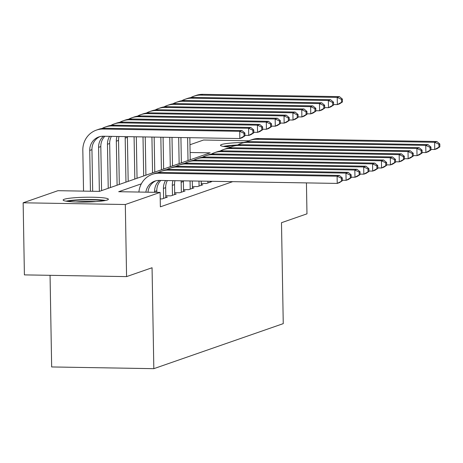 <?xml version="1.0" encoding="UTF-8"?>
<svg xmlns="http://www.w3.org/2000/svg" width="463" height="463" viewBox="0 0 463 463"><rect width="100%" height="100%" fill="white"/><g stroke="black" fill="none" stroke-linecap="round" stroke-linejoin="round"><path stroke-width="0.69" d="M230.684 147.112A22.623 2.402 179 0 1 220.486 145.289A22.623 2.402 179 0 1 221.569 144.531A22.623 2.402 179 0 1 243.845 142.482M107.294 200.004A22.623 2.402 179 0 1 82.281 202.076A22.623 2.402 179 0 1 63.136 200.039A22.623 2.402 179 0 1 64.218 199.281A22.623 2.402 179 0 1 89.237 197.209A22.623 2.402 179 0 1 108.383 199.252A22.623 2.402 179 0 1 107.294 200.004M50.056 275.317L51.659 366.951L153.826 368.67L283.252 323.637L281.487 222.703L306.975 213.837L306.437 182.902M153.826 368.67L152.061 267.741L126.578 276.608L24.406 274.889L23.15 202.794L57.944 190.687L99.366 191.387L210.173 152.831L190.102 152.489M189.963 144.751L203.546 140.023L248.787 140.787M201.26 183.423L206.388 183.51L211.707 181.658L210.144 181.629M192.394 186.508L197.522 186.595L202.84 184.743L201.283 184.714M183.527 189.593L188.661 189.68L193.98 187.828L192.417 187.799M174.661 192.677L179.794 192.764L185.113 190.912L183.551 190.883M165.8 195.762L170.928 195.849L176.247 193.997L174.684 193.968M160.227 198.899L162.062 198.934L167.38 197.082L165.823 197.053M141.342 183.828L118.696 191.711L160.111 192.405L160.366 206.828L232.686 181.658M126.578 276.608L125.317 204.513L23.15 202.794M160.111 192.405L125.317 204.513M145.868 192.168A14.503 13.722 70.8 0 1 154.752 181.149A14.503 13.722 70.8 0 1 159.266 180.425L337.232 183.417L337.11 176.212L159.139 173.214A21.755 20.586 -109.2 0 0 152.368 174.296A21.755 20.586 -109.2 0 0 138.9 192.052M147.986 192.203A14.503 13.722 70.8 0 1 155.881 180.813M342.336 180.778L339.448 182.648L337.232 183.417L342.336 180.778L342.284 177.896L341.399 178.203L341.451 181.085M341.399 178.203L337.11 176.212L339.327 175.436L161.356 172.444A21.755 20.586 -109.2 0 0 154.584 173.527L152.368 174.296M339.327 175.436L342.284 177.896M244.939 135.896L244.886 133.014L244.001 133.321L244.047 136.203L244.939 135.896L242.051 137.766L239.834 138.535L239.707 131.33L103.162 129.032A21.755 20.586 -109.2 0 0 96.391 130.115A21.755 20.586 -109.2 0 0 82.825 150.313L83.537 191.121M90.441 191.236L89.729 150.429A14.503 13.722 70.8 0 1 98.769 136.961A14.503 13.722 70.8 0 1 103.284 136.238L239.834 138.535L244.047 136.203M92.675 191.271L91.946 149.653A14.503 13.722 70.8 0 1 99.898 136.626M244.001 133.321L239.707 131.33L241.923 130.554L105.373 128.263A21.755 20.586 -109.2 0 0 98.602 129.339L96.391 130.115M241.923 130.554L244.886 133.014M105.535 200.467A22.479 2.384 -1 0 0 85.759 199.565A22.479 2.384 -1 0 0 66.024 201.156M67.882 201.422A19.579 2.078 179 0 1 85.765 199.871A19.579 2.078 179 0 1 103.689 200.797M95.87 201.619A18.126 1.921 -1 0 0 75.724 201.972M225.226 146.673A19.579 2.078 179 0 1 235.459 145.423M237.287 145A22.479 2.384 -1 0 0 223.374 146.406M156.818 192.353L156.795 190.756A14.503 13.722 70.8 0 1 160.829 180.454M154.59 192.313L154.578 191.526A14.503 13.722 70.8 0 1 159.475 180.431M351.203 177.694L351.151 174.811L350.265 175.118L350.317 178L351.203 177.694L348.315 179.563L346.098 180.333L345.971 173.127L168.005 170.129A21.755 20.586 -109.2 0 0 161.234 171.212A21.755 20.586 -109.2 0 0 158.016 172.676M342.331 180.269L346.098 180.333L350.317 178M350.265 175.118L345.971 173.127L348.188 172.358L170.222 169.36A21.755 20.586 -109.2 0 0 163.451 170.442L161.234 171.212M348.188 172.358L351.151 174.811M165.829 197.62L165.656 187.671A14.503 13.722 70.8 0 1 167.346 180.564M163.613 198.39L163.439 188.441A14.503 13.722 70.8 0 1 165.592 180.529M360.069 174.609L360.017 171.727L359.132 172.033L359.178 174.916L360.069 174.609L357.181 176.478L354.965 177.248L354.837 170.043L176.872 167.045A21.755 20.586 -109.2 0 0 170.1 168.127A21.755 20.586 -109.2 0 0 166.883 169.591M351.191 177.184L354.965 177.248L359.178 174.916M359.132 172.033L354.837 170.043L357.054 169.273L179.088 166.275A21.755 20.586 -109.2 0 0 172.317 167.357L170.1 168.127M357.054 169.273L360.017 171.727M174.696 194.535L174.522 184.587A14.503 13.722 70.8 0 1 174.973 180.692M172.479 195.305L172.305 185.356A14.503 13.722 70.8 0 1 172.983 180.657M368.93 171.524L368.884 168.642L367.992 168.949L368.044 171.831L368.93 171.524L366.042 173.394L363.831 174.163L363.704 166.958L185.738 163.96A21.755 20.586 -109.2 0 0 178.961 165.042A21.755 20.586 -109.2 0 0 175.743 166.506M360.058 174.105L363.831 174.163L368.044 171.831M367.992 168.949L363.704 166.958L365.92 166.188L187.949 163.19A21.755 20.586 -109.2 0 0 181.178 164.272L178.961 165.042M365.92 166.188L368.884 168.642M183.562 191.451L183.389 181.502A14.503 13.722 70.8 0 1 183.389 180.83M181.346 192.22L181.172 182.272A14.503 13.722 70.8 0 1 181.218 180.796M377.796 168.439L377.744 165.557L376.859 165.864L376.911 168.746L377.796 168.439L374.908 170.309L372.692 171.084L372.57 163.873L194.599 160.881A21.755 20.586 -109.2 0 0 187.828 161.957A21.755 20.586 -109.2 0 0 184.61 163.422M368.924 171.021L372.692 171.084L376.911 168.746M376.859 165.864L372.57 163.873L374.781 163.103L196.816 160.105A21.755 20.586 -109.2 0 0 190.044 161.188L187.828 161.957M374.781 163.103L377.744 165.557M99.366 191.387L98.596 147.344A14.503 13.722 70.8 0 1 103.492 136.244M101.582 190.611L100.812 146.568A14.503 13.722 70.8 0 1 104.852 136.267M253.799 132.812L253.753 129.929L252.862 130.236L252.914 133.118L253.799 132.812L250.911 134.681L248.7 135.451L248.573 128.245L112.023 125.948A21.755 20.586 -109.2 0 0 105.251 127.03A21.755 20.586 -109.2 0 0 102.034 128.488M244.927 135.387L248.7 135.451L252.914 133.118M252.862 130.236L248.573 128.245L250.79 127.47L114.239 125.178A21.755 20.586 -109.2 0 0 107.468 126.26L105.251 127.03M250.79 127.47L253.753 129.929M108.226 188.302L107.462 144.259A14.503 13.722 70.8 0 1 109.609 136.348M110.443 187.527L109.679 143.484A14.503 13.722 70.8 0 1 111.363 136.377M262.666 129.727L262.614 126.845L261.728 127.151L261.78 130.034L262.666 129.727L259.778 131.596L257.561 132.366L257.434 125.16L120.889 122.863A21.755 20.586 -109.2 0 0 114.118 123.945A21.755 20.586 -109.2 0 0 110.9 125.404M253.793 132.302L257.561 132.366L261.78 130.034M261.728 127.151L257.434 125.16L259.65 124.391L123.106 122.093A21.755 20.586 -109.2 0 0 116.335 123.175L114.118 123.945M259.65 124.391L262.614 126.845M117.093 185.217L116.323 141.174A14.503 13.722 70.8 0 1 117 136.469M119.309 184.442L118.54 140.405A14.503 13.722 70.8 0 1 118.991 136.504M271.532 126.642L271.48 123.76L270.595 124.067L270.647 126.949L271.532 126.642L268.644 128.511L266.428 129.281L266.3 122.076L129.756 119.778A21.755 20.586 -109.2 0 0 122.984 120.86A21.755 20.586 -109.2 0 0 119.761 122.319M262.654 129.223L266.428 129.281L270.647 126.949M270.595 124.067L266.3 122.076L268.517 121.306L131.972 119.008A21.755 20.586 -109.2 0 0 125.201 120.091L122.984 120.86M268.517 121.306L271.48 123.76M125.959 182.133L125.189 138.09A14.503 13.722 70.8 0 1 125.236 136.608M128.176 181.363L127.406 137.32A14.503 13.722 70.8 0 1 127.412 136.649M280.393 123.557L280.346 120.675L279.461 120.982L279.507 123.864L280.393 123.557L277.511 125.427L275.294 126.202L275.167 118.991L138.616 116.693A21.755 20.586 -109.2 0 0 131.845 117.776A21.755 20.586 -109.2 0 0 128.627 119.234M271.521 126.139L275.294 126.202L279.507 123.864M279.461 120.982L275.167 118.991L277.383 118.221L140.833 115.924A21.755 20.586 -109.2 0 0 134.062 117.006L131.845 117.776M277.383 118.221L280.346 120.675M192.429 188.366L192.295 180.981M190.212 189.136L190.067 180.946M386.663 165.355L386.611 162.472L385.725 162.779L385.777 165.661L386.663 165.355L383.775 167.224L381.558 168L381.431 160.788L203.465 157.796A21.755 20.586 -109.2 0 0 196.694 158.878A21.755 20.586 -109.2 0 0 193.476 160.337M377.791 167.936L381.558 168L385.777 165.661M385.725 162.779L381.431 160.788L383.648 160.019L205.682 157.021A21.755 20.586 -109.2 0 0 198.911 158.103L196.694 158.878M383.648 160.019L386.611 162.472M134.826 179.048L134.085 136.759M137.042 178.278L136.313 136.793M289.259 120.473L289.207 117.59L288.322 117.897L288.374 120.779L289.259 120.473L286.371 122.342L284.155 123.117L284.033 115.906L147.483 113.609A21.755 20.586 -109.2 0 0 140.711 114.691A21.755 20.586 -109.2 0 0 137.494 116.149M280.387 123.054L284.155 123.117L288.374 120.779M288.322 117.897L284.033 115.906L286.25 115.137L149.699 112.839A21.755 20.586 -109.2 0 0 142.928 113.921L140.711 114.691M286.25 115.137L289.207 117.59M201.289 185.281L201.22 181.131M199.073 186.051L198.986 181.097M395.524 162.27L395.477 159.388L394.592 159.694L394.638 162.577L395.524 162.27L392.641 164.139L390.425 164.915L390.297 157.704L212.332 154.711A21.755 20.586 -109.2 0 0 205.56 155.794A21.755 20.586 -109.2 0 0 202.337 157.252M386.651 164.851L390.425 164.915L394.638 162.577M394.592 159.694L390.297 157.704L392.514 156.934L214.548 153.936A21.755 20.586 -109.2 0 0 207.777 155.018L205.56 155.794M392.514 156.934L395.477 159.388M143.686 175.963L143.009 136.909M145.903 175.193L145.237 136.944M298.126 117.388L298.074 114.506L297.188 114.812L297.24 117.695L298.126 117.388L295.238 119.257L293.021 120.033L292.894 112.822L156.349 110.524A21.755 20.586 -109.2 0 0 149.578 111.606A21.755 20.586 -109.2 0 0 146.36 113.065M289.253 119.969L293.021 120.033L297.24 117.695M297.188 114.812L292.894 112.822L295.11 112.052L158.566 109.754A21.755 20.586 -109.2 0 0 151.795 110.836L149.578 111.606M295.11 112.052L298.074 114.506M210.156 182.196L210.138 181.282M207.939 182.972L207.91 181.241M404.39 159.185L404.338 156.303L403.452 156.61L403.505 159.492L404.39 159.185L401.502 161.055L399.285 161.83L399.164 154.619L221.192 151.627A21.755 20.586 -109.2 0 0 214.421 152.709A21.755 20.586 -109.2 0 0 211.203 154.167M395.518 161.766L399.285 161.83L403.505 159.492M403.452 156.61L399.164 154.619L401.38 153.849L223.409 150.851A21.755 20.586 -109.2 0 0 216.638 151.933L214.421 152.709M401.38 153.849L404.338 156.303M152.553 172.878L151.928 137.06M154.769 172.109L154.156 137.094M306.992 114.303L306.94 111.421L306.055 111.728L306.101 114.61L306.992 114.303L304.104 116.172L301.888 116.948L301.76 109.737L165.216 107.439A21.755 20.586 -109.2 0 0 158.444 108.521A21.755 20.586 -109.2 0 0 155.221 109.98M298.114 116.884L301.888 116.948L306.101 114.61M306.055 111.728L301.76 109.737L303.977 108.967L167.427 106.669A21.755 20.586 -109.2 0 0 160.655 107.752L158.444 108.521M303.977 108.967L306.94 111.421M413.256 156.1L413.204 153.218L412.319 153.525L412.371 156.407L413.256 156.1L410.368 157.97L408.152 158.745L408.025 151.534L230.059 148.542A21.755 20.586 -109.2 0 0 223.288 149.624A21.755 20.586 -109.2 0 0 220.07 151.083M404.384 158.682L408.152 158.745L412.371 156.407M412.319 153.525L408.025 151.534L410.241 150.764L232.276 147.766A21.755 20.586 -109.2 0 0 225.504 148.849L223.288 149.624M410.241 150.764L413.204 153.218M161.419 169.794L160.846 137.21M163.636 169.024L163.08 137.245M315.853 111.218L315.807 108.336L314.915 108.643L314.967 111.525L315.853 111.218L312.965 113.088L310.748 113.863L310.627 106.652L174.076 104.354A21.755 20.586 -109.2 0 0 167.305 105.437A21.755 20.586 -109.2 0 0 164.087 106.895M306.981 113.8L310.748 113.863L314.967 111.525M314.915 108.643L310.627 106.652L312.843 105.882L176.293 103.585A21.755 20.586 -109.2 0 0 169.522 104.667L167.305 105.437M312.843 105.882L315.807 108.336M422.123 153.016L422.071 150.134L421.185 150.44L421.232 153.322L422.123 153.016L419.235 154.885L417.018 155.661L416.891 148.449L238.925 145.457A21.755 20.586 -109.2 0 0 232.154 146.54A21.755 20.586 -109.2 0 0 228.936 147.998M413.245 155.597L417.018 155.661L421.232 153.322M421.185 150.44L416.891 148.449L419.108 147.68L241.142 144.682A21.755 20.586 -109.2 0 0 234.371 145.764L232.154 146.54M419.108 147.68L422.071 150.134M170.28 166.709L169.771 137.361M172.496 165.939L171.999 137.395M324.719 108.134L324.667 105.251L323.782 105.558L323.834 108.44L324.719 108.134L321.831 110.003L319.615 110.779L319.487 103.567L182.943 101.27A21.755 20.586 -109.2 0 0 176.171 102.352A21.755 20.586 -109.2 0 0 172.954 103.81M315.847 110.715L319.615 110.779L323.834 108.44M323.782 105.558L319.487 103.567L321.704 102.798L185.159 100.5A21.755 20.586 -109.2 0 0 178.388 101.582L176.171 102.352M321.704 102.798L324.667 105.251M430.984 149.931L430.937 147.049L430.046 147.356L430.098 150.238L430.984 149.931L428.096 151.8L425.885 152.576L425.757 145.365L247.786 142.373A21.755 20.586 -109.2 0 0 241.015 143.455A21.755 20.586 -109.2 0 0 237.797 144.913M422.111 152.512L425.885 152.576L430.098 150.238M430.046 147.356L425.757 145.365L427.974 144.595L250.003 141.597A21.755 20.586 -109.2 0 0 243.231 142.679L241.015 143.455M427.974 144.595L430.937 147.049M179.146 163.624L178.689 137.511M181.363 162.854L180.923 137.546M333.586 105.049L333.534 102.167L332.648 102.473L332.7 105.356L333.586 105.049L330.698 106.918L328.481 107.694L328.354 100.483L191.809 98.185A21.755 20.586 -109.2 0 0 185.038 99.267A21.755 20.586 -109.2 0 0 181.814 100.726M324.708 107.63L328.481 107.694L332.7 105.356M332.648 102.473L328.354 100.483L330.57 99.713L194.026 97.415A21.755 20.586 -109.2 0 0 187.255 98.497L185.038 99.267M330.57 99.713L333.534 102.167M439.85 146.846L439.798 143.964L438.912 144.271L438.965 147.159L439.85 146.846L436.962 148.721L434.745 149.491L434.618 142.28L256.652 139.288A21.755 20.586 -109.2 0 0 249.881 140.37A21.755 20.586 -109.2 0 0 246.663 141.828M430.978 149.427L434.745 149.491L438.965 147.159M438.912 144.271L434.618 142.28L436.835 141.51L258.869 138.512A21.755 20.586 -109.2 0 0 252.098 139.594L249.881 140.37M436.835 141.51L439.798 143.964M188.013 160.539L187.613 137.661M190.229 159.77L189.842 137.696M342.446 101.964L342.4 99.082L341.515 99.389L341.561 102.277L342.446 101.964L339.564 103.839L337.348 104.609L337.22 97.398L200.67 95.1A21.755 20.586 -109.2 0 0 193.899 96.182A21.755 20.586 -109.2 0 0 190.681 97.641M333.574 104.545L337.348 104.609L341.561 102.277M341.515 99.389L337.22 97.398L339.437 96.628L202.887 94.33A21.755 20.586 -109.2 0 0 196.115 95.413L193.899 96.182M339.437 96.628L342.4 99.082M159.139 173.214L161.356 172.444M89.729 150.429L91.946 149.653M103.162 129.032L105.373 128.263M154.578 191.526L156.795 190.756M168.005 170.129L170.222 169.36M163.439 188.441L165.656 187.671M176.872 167.045L179.088 166.275M172.305 185.356L174.522 184.587M185.738 163.96L187.949 163.19M181.172 182.272L183.389 181.502M194.599 160.881L196.816 160.105M98.596 147.344L100.812 146.568M112.023 125.948L114.239 125.178M107.462 144.259L109.679 143.484M120.889 122.863L123.106 122.093M116.323 141.174L118.54 140.405M129.756 119.778L131.972 119.008M125.189 138.09L127.406 137.32M138.616 116.693L140.833 115.924M203.465 157.796L205.682 157.021M147.483 113.609L149.699 112.839M212.332 154.711L214.548 153.936M156.349 110.524L158.566 109.754M221.192 151.627L223.409 150.851M165.216 107.439L167.427 106.669M230.059 148.542L232.276 147.766M174.076 104.354L176.293 103.585M238.925 145.457L241.142 144.682M182.943 101.27L185.159 100.5M247.786 142.373L250.003 141.597M191.809 98.185L194.026 97.415M256.652 139.288L258.869 138.512M200.67 95.1L202.887 94.33"/></g></svg>
